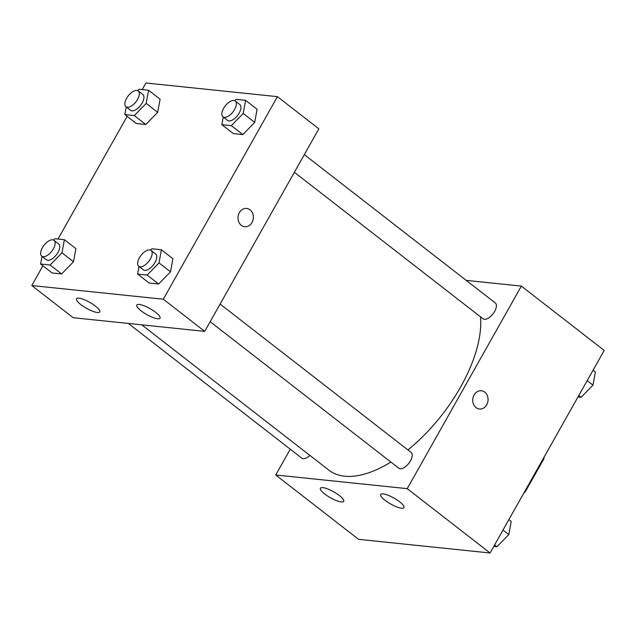 <?xml version="1.0" encoding="UTF-8"?>
<svg xmlns="http://www.w3.org/2000/svg" width="636" height="636" viewBox="0 0 636 636"><rect width="100%" height="100%" fill="white"/><g stroke="black" fill="none" stroke-linecap="round" stroke-linejoin="round"><path stroke-width="0.95" d="M543.43 458.294L543.947 458.691A35.862 17.506 -52.2 0 0 544.114 457.077M543.947 458.691L525.344 491.7A35.862 17.506 -52.2 0 1 523.778 493.17M524.827 491.302L525.344 491.7M466.22 280.381L521.353 286.105L604.2 350.444L490.07 552.994L358.577 539.344L275.73 474.997L290.27 449.199M479.449 409.02A9.182 7.664 95.9 0 0 487.581 402.827A9.182 7.664 95.9 0 0 484.759 392.15A9.182 7.664 -84.1 0 1 487.581 402.827A9.182 7.664 -84.1 0 1 479.457 409.02A9.182 7.664 -84.1 0 1 472.779 399.098A9.182 7.664 -84.1 0 1 481.349 390.758A9.182 7.664 -84.1 0 1 484.759 392.15A9.182 7.664 95.9 0 0 481.349 390.758M521.353 286.105L407.231 488.655L490.07 552.994M383.118 493.894A13.356 3.387 29.4 0 1 396.967 499.904A13.356 3.387 29.4 0 1 403.955 507.592A13.356 3.387 29.4 0 1 390.663 503.99A13.356 3.387 29.4 0 1 380.694 494.482A13.356 3.387 29.4 0 1 383.118 493.894M322.85 487.637A13.356 3.387 29.4 0 1 336.698 493.647A13.356 3.387 29.4 0 1 343.686 501.335A13.356 3.387 29.4 0 1 330.394 497.734A13.356 3.387 29.4 0 1 320.425 488.225A13.356 3.387 29.4 0 1 322.85 487.637M407.231 488.655L275.73 474.997M210.166 321.705L398.804 468.215A10.017 4.889 -52.2 0 0 408.813 463.302A10.017 4.889 -52.2 0 0 411.095 452.395L220.104 304.064M128.361 323.446L301.79 458.143A10.017 4.889 -52.2 0 0 309.859 455.384M294.365 172.276L483.01 318.779A10.017 4.889 -52.2 0 0 493.011 313.874A10.017 4.889 -52.2 0 0 495.293 302.967L304.31 154.635M141.764 324.837L328.923 470.195A113.502 55.388 -52.2 0 0 390.886 462.062M407.915 449.922A113.502 55.388 -52.2 0 0 480.506 316.839M73.219 317.722L204.72 331.372L163.301 299.206L31.8 285.556L73.219 317.722M142.218 89.589L145.93 83.006L277.423 96.656L318.851 128.83L204.72 331.372M155.701 312.348A13.356 3.387 29.4 0 1 160.026 318.151A13.356 3.387 29.4 0 1 146.733 314.542A13.356 3.387 29.4 0 1 136.764 305.034A13.356 3.387 29.4 0 1 139.189 304.445A13.356 3.387 29.4 0 1 155.701 312.348M80.82 304.58A13.356 3.387 29.4 0 1 76.495 298.777A13.356 3.387 29.4 0 1 78.92 298.189A13.356 3.387 29.4 0 1 92.769 304.199A13.356 3.387 29.4 0 1 99.757 311.886A13.356 3.387 29.4 0 1 92.474 311.155A13.356 3.387 29.4 0 1 80.82 304.58M157.696 112.341L160.081 99.184L157.696 112.341L145.819 124.505L157.696 112.341L146.193 103.406L134.315 115.569L124.823 114.583L126.206 106.951M136.327 123.519L145.819 124.505L136.327 123.519L124.823 114.583M254.71 122.414L257.103 109.257L254.71 122.414L242.833 134.578L254.71 122.414L243.206 113.478L231.329 125.642L221.837 124.656L223.228 117.024M233.34 133.592L242.833 134.578L233.34 133.592L221.837 124.656M170.512 271.842L172.897 258.693L170.512 271.842L158.634 284.014L170.512 271.842L159.008 262.906L147.131 275.07L137.638 274.092L139.022 266.452M149.142 283.028L158.634 284.014L149.142 283.028L137.638 274.092M31.8 285.556L42.922 265.808M58.019 239.025L127.128 116.372M277.423 96.656L163.301 299.206M73.498 261.77L75.883 248.62L73.498 261.77L61.613 273.941L73.498 261.77L61.986 252.834L50.109 265.005L40.617 264.02L42.008 256.38M52.128 272.955L61.613 273.941L52.128 272.955L40.617 264.02M244.725 226.726A9.182 7.664 95.9 0 0 251.999 222.505A9.182 7.664 -84.1 0 1 244.725 226.726A9.182 7.664 -84.1 0 1 238.047 216.797A9.182 7.664 -84.1 0 1 246.625 208.457A9.182 7.664 -84.1 0 1 252.007 222.505A9.182 7.664 95.9 0 0 246.625 208.457M137.75 90.638L139.085 89.263L148.578 90.248L146.193 103.406M125.952 106.753L130.555 110.33A10.017 4.889 -52.2 0 0 140.556 105.417A10.017 4.889 -52.2 0 0 142.846 94.51L138.243 90.932A10.017 4.889 -52.2 0 0 126.62 98.278A10.017 4.889 -52.2 0 0 125.952 106.753A10.017 4.889 -52.2 0 0 135.953 101.84A10.017 4.889 -52.2 0 0 138.243 90.932M134.315 115.569L145.819 124.505M148.578 90.248L160.081 99.184M234.764 100.711L236.107 99.335L245.591 100.321L243.206 113.478M222.974 116.825L227.577 120.395A10.017 4.889 -52.2 0 0 237.578 115.49A10.017 4.889 -52.2 0 0 239.859 104.582L235.256 101.005A10.017 4.889 -52.2 0 0 223.634 108.343A10.017 4.889 -52.2 0 0 222.974 116.825A10.017 4.889 -52.2 0 0 232.975 111.912A10.017 4.889 -52.2 0 0 235.256 101.005M231.329 125.642L242.833 134.578M245.591 100.321L257.103 109.257M53.543 240.074L54.887 238.699L64.379 239.685L61.986 252.834M41.753 256.189L46.356 259.758A10.017 4.889 -52.2 0 0 56.358 254.845A10.017 4.889 -52.2 0 0 58.639 243.938L54.036 240.368A10.017 4.889 -52.2 0 0 42.413 247.706A10.017 4.889 -52.2 0 0 41.753 256.189A10.017 4.889 -52.2 0 0 51.755 251.276A10.017 4.889 -52.2 0 0 54.036 240.368M50.109 265.005L61.613 273.941M64.379 239.685L75.883 248.62M150.565 250.139L151.901 248.771L161.393 249.757L159.008 262.906M138.767 266.253L143.37 269.831A10.017 4.889 -52.2 0 0 153.371 264.918A10.017 4.889 -52.2 0 0 155.661 254.01L151.058 250.441A10.017 4.889 -52.2 0 0 139.435 257.779A10.017 4.889 -52.2 0 0 138.767 266.253A10.017 4.889 -52.2 0 0 148.768 261.348A10.017 4.889 -52.2 0 0 151.058 250.441M147.131 275.07L158.634 284.014M161.393 249.757L172.897 258.693M593.078 370.192L595.383 371.981L592.99 385.138L581.113 397.301L577.981 396.975M587.195 380.63L592.99 385.138M578.808 395.513L581.113 397.301M508.872 519.628L511.177 521.417L508.792 534.566L496.915 546.737L493.782 546.411M502.989 530.066L508.792 534.566M494.609 544.941L496.915 546.737"/></g></svg>
